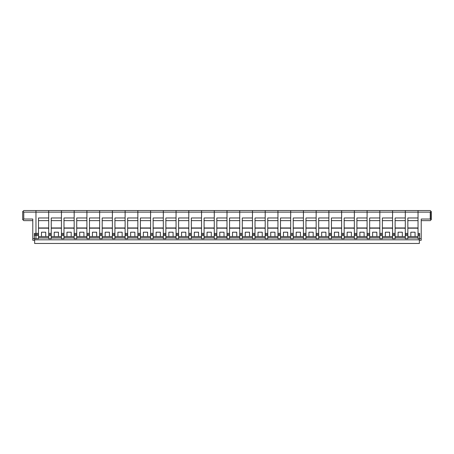 <?xml version="1.0" encoding="UTF-8"?>
<svg xmlns="http://www.w3.org/2000/svg" width="454" height="454" viewBox="0 0 454 454"><rect width="100%" height="100%" fill="white"/><g stroke="black" fill="none" stroke-linecap="round" stroke-linejoin="round"><path stroke-width="0.68" d="M34.373 233.367L34.373 238.673L35.968 238.673L32.784 238.673L34.373 238.673L34.373 233.367L35.968 233.367L35.968 238.673L35.968 235.49L34.373 235.49L35.968 235.49L35.968 234.429L34.373 234.429L35.968 234.429L35.968 233.367L34.373 233.367M22.7 219.571L22.967 219.838L23.761 219.038L23.761 212.143L22.967 211.348L22.7 211.609L22.7 219.571L22.7 211.609L23.761 210.548L35.968 210.548L35.968 233.367L35.968 210.548L23.761 210.548L22.967 211.348L23.761 212.143L35.968 212.143L23.761 212.143L23.761 219.038L32.784 219.038L23.761 219.038L22.967 219.838L22.7 219.571M34.64 240.268L32.784 240.268L32.784 219.038L32.784 240.268L34.64 240.268M23.761 220.633L22.967 219.838L23.761 220.633L32.784 220.633L23.761 220.633M45.729 236.551L45.729 232.198L41.484 232.198L41.484 236.551L41.484 232.198L45.729 232.198L45.729 236.551M38.511 238.673L38.511 217.977L38.511 233.367L35.968 233.367L35.968 212.143L48.703 212.143L48.703 217.977L38.511 217.977L48.703 217.977L48.703 210.548L35.968 210.548L48.703 210.548L48.703 212.143L35.968 212.143L35.968 210.548L35.968 233.367L38.511 233.367L38.511 234.429L35.968 234.429L35.968 233.367L35.968 234.429L38.511 234.429L38.511 238.673L35.968 238.673L35.968 234.429L35.968 235.49L38.511 235.49L35.968 235.49L35.968 238.673L38.511 238.673M48.703 220.633L38.511 220.633L48.703 220.633M48.169 228.169L38.511 228.169L48.169 228.169L48.703 228.697L48.169 228.169M38.511 227.953L48.703 227.953L38.511 227.953M38.511 236.551L48.703 236.551L38.511 236.551M419.627 233.367L419.627 238.673L418.032 238.673L418.032 233.367L419.627 233.367L418.032 233.367L418.032 212.143L430.239 212.143L430.239 219.038L431.033 219.838L431.033 211.348L430.239 212.143L430.239 219.038L421.216 219.038L421.216 240.268L419.36 240.268L421.216 240.268L421.216 238.673L419.627 238.673L421.216 238.673L421.216 219.038L430.239 219.038L431.033 219.838L430.239 220.633L421.216 220.633L430.239 220.633L431.3 219.571L431.3 211.609L431.033 211.348L430.239 212.143L418.032 212.143L418.032 234.429L419.627 234.429L418.032 234.429L418.032 235.49L419.627 235.49L418.032 235.49L418.032 238.673L419.627 238.673L419.627 233.367M418.032 210.548L418.032 212.143L418.032 210.548L430.239 210.548L431.033 211.348L430.239 210.548L48.703 210.548L61.438 210.548L61.438 217.977L51.251 217.977L51.251 233.367L51.251 217.977L61.438 217.977L61.438 210.548L74.172 210.548L74.172 217.977L63.986 217.977L63.986 233.367L63.986 217.977L74.172 217.977L74.172 210.548L86.907 210.548L86.907 217.977L76.72 217.977L76.72 233.367L76.72 217.977L86.907 217.977L86.907 210.548L99.642 210.548L99.642 217.977L89.455 217.977L89.455 233.367L89.455 217.977L99.642 217.977L99.642 210.548L112.382 210.548L112.382 217.977L102.19 217.977L102.19 233.367L102.19 217.977L112.382 217.977L112.382 210.548L125.117 210.548L125.117 217.977L114.924 217.977L114.924 233.367L114.924 217.977L125.117 217.977L125.117 210.548L137.851 210.548L137.851 217.977L127.665 217.977L127.665 233.367L127.665 217.977L137.851 217.977L137.851 210.548L150.586 210.548L150.586 217.977L140.4 217.977L140.4 233.367L140.4 217.977L150.586 217.977L150.586 210.548L163.321 210.548L163.321 217.977L153.134 217.977L153.134 233.367L153.134 217.977L163.321 217.977L163.321 210.548L176.056 210.548L176.056 217.977L165.869 217.977L165.869 233.367L165.869 217.977L176.056 217.977L176.056 210.548L188.796 210.548L188.796 217.977L178.604 217.977L178.604 233.367L178.604 217.977L188.796 217.977L188.796 210.548L201.531 210.548L201.531 217.977L191.338 217.977L191.338 233.367L191.338 217.977L201.531 217.977L201.531 210.548L214.265 210.548L214.265 217.977L204.079 217.977L204.079 233.367L204.079 217.977L214.265 217.977L214.265 210.548L227 210.548L227 217.977L216.813 217.977L216.813 233.367L216.813 217.977L227 217.977L227 210.548L239.735 210.548L239.735 217.977L229.548 217.977L229.548 233.367L229.548 217.977L239.735 217.977L239.735 210.548L252.469 210.548L252.469 217.977L242.283 217.977L242.283 233.367L242.283 217.977L252.469 217.977L252.469 210.548L265.204 210.548L265.204 217.977L255.017 217.977L255.017 233.367L255.017 217.977L265.204 217.977L265.204 210.548L277.944 210.548L277.944 217.977L267.752 217.977L267.752 233.367L267.752 217.977L277.944 217.977L277.944 210.548L290.679 210.548L290.679 217.977L280.487 217.977L280.487 233.367L280.487 217.977L290.679 217.977L290.679 210.548L303.414 210.548L303.414 217.977L293.227 217.977L293.227 233.367L293.227 217.977L303.414 217.977L303.414 210.548L316.149 210.548L316.149 217.977L305.962 217.977L305.962 233.367L305.962 217.977L316.149 217.977L316.149 210.548L328.883 210.548L328.883 217.977L318.697 217.977L318.697 233.367L318.697 217.977L328.883 217.977L328.883 210.548L341.618 210.548L341.618 217.977L331.431 217.977L331.431 233.367L331.431 217.977L341.618 217.977L341.618 210.548L354.358 210.548L354.358 217.977L344.166 217.977L344.166 233.367L344.166 217.977L354.358 217.977L354.358 210.548L367.093 210.548L367.093 217.977L356.901 217.977L356.901 233.367L356.901 217.977L367.093 217.977L367.093 210.548L379.828 210.548L379.828 217.977L369.641 217.977L369.641 233.367L369.641 217.977L379.828 217.977L379.828 210.548L392.562 210.548L392.562 217.977L382.376 217.977L382.376 233.367L382.376 217.977L392.562 217.977L392.562 210.548L405.297 210.548L405.297 217.977L395.111 217.977L395.111 233.367L395.111 217.977L405.297 217.977L405.297 210.548L418.032 210.548L418.032 217.977L407.845 217.977L407.845 233.367L407.845 217.977L418.032 217.977L418.032 210.548M38.511 237.981L48.703 237.981L38.511 237.981M51.251 237.981L61.438 237.981L51.251 237.981M63.986 237.981L74.172 237.981L63.986 237.981M76.72 237.981L86.907 237.981L76.72 237.981M89.455 237.981L99.642 237.981L89.455 237.981M102.19 237.981L112.382 237.981L102.19 237.981M114.924 237.981L125.117 237.981L114.924 237.981M127.665 237.981L137.851 237.981L127.665 237.981M140.4 237.981L150.586 237.981L140.4 237.981M153.134 237.981L163.321 237.981L153.134 237.981M165.869 237.981L176.056 237.981L165.869 237.981M178.604 237.981L188.796 237.981L178.604 237.981M191.338 237.981L201.531 237.981L191.338 237.981M204.079 237.981L214.265 237.981L204.079 237.981M216.813 237.981L227 237.981L216.813 237.981M229.548 237.981L239.735 237.981L229.548 237.981M242.283 237.981L252.469 237.981L242.283 237.981M255.017 237.981L265.204 237.981L255.017 237.981M267.752 237.981L277.944 237.981L267.752 237.981M280.487 237.981L290.679 237.981L280.487 237.981M293.227 237.981L303.414 237.981L293.227 237.981M305.962 237.981L316.149 237.981L305.962 237.981M318.697 237.981L328.883 237.981L318.697 237.981M331.431 237.981L341.618 237.981L331.431 237.981M344.166 237.981L354.358 237.981L344.166 237.981M356.901 237.981L367.093 237.981L356.901 237.981M369.641 237.981L379.828 237.981L369.641 237.981M382.376 237.981L392.562 237.981L382.376 237.981M395.111 237.981L405.297 237.981L395.111 237.981M407.845 237.981L418.032 237.981L407.845 237.981M419.36 238.673L419.36 239.808L34.64 239.808L34.64 238.673L34.64 243.452L419.36 243.452L419.36 239.808L34.64 239.808L34.64 243.452L419.36 243.452L419.36 238.673M58.464 236.551L58.464 232.198L54.219 232.198L54.219 236.551L54.219 232.198L58.464 232.198L58.464 236.551M51.251 238.673L51.251 233.367L48.703 233.367L48.703 212.143L61.438 212.143L48.703 212.143L48.703 210.548L48.703 233.367L51.251 233.367L51.251 234.429L48.703 234.429L48.703 233.367L48.703 234.429L51.251 234.429L51.251 238.673L48.703 238.673L48.703 234.429L48.703 235.49L51.251 235.49L48.703 235.49L48.703 238.673L51.251 238.673M61.438 220.633L51.251 220.633L61.438 220.633M60.904 228.169L51.251 228.169L60.904 228.169L61.438 228.697L60.904 228.169M51.251 227.953L61.438 227.953L51.251 227.953M51.251 236.551L61.438 236.551L51.251 236.551M71.199 236.551L71.199 232.198L66.954 232.198L66.954 236.551L66.954 232.198L71.199 232.198L71.199 236.551M63.986 238.673L63.986 233.367L61.438 233.367L61.438 212.143L74.172 212.143L61.438 212.143L61.438 210.548L61.438 233.367L63.986 233.367L63.986 234.429L61.438 234.429L61.438 233.367L61.438 234.429L63.986 234.429L63.986 238.673L61.438 238.673L61.438 234.429L61.438 235.49L63.986 235.49L61.438 235.49L61.438 238.673L63.986 238.673M74.172 220.633L63.986 220.633L74.172 220.633M73.644 228.169L63.986 228.169L73.644 228.169L74.172 228.697L73.644 228.169M63.986 227.953L74.172 227.953L63.986 227.953M63.986 236.551L74.172 236.551L63.986 236.551M83.939 236.551L83.939 232.198L79.694 232.198L79.694 236.551L79.694 232.198L83.939 232.198L83.939 236.551M76.72 238.673L76.72 233.367L74.172 233.367L74.172 212.143L86.907 212.143L74.172 212.143L74.172 210.548L74.172 233.367L76.72 233.367L76.72 234.429L74.172 234.429L74.172 233.367L74.172 234.429L76.72 234.429L76.72 238.673L74.172 238.673L74.172 234.429L74.172 235.49L76.72 235.49L74.172 235.49L74.172 238.673L76.72 238.673M86.907 220.633L76.72 220.633L86.907 220.633M86.379 228.169L76.72 228.169L86.379 228.169L86.907 228.697L86.379 228.169M76.72 227.953L86.907 227.953L76.72 227.953M76.72 236.551L86.907 236.551L76.72 236.551M96.674 236.551L96.674 232.198L92.429 232.198L92.429 236.551L92.429 232.198L96.674 232.198L96.674 236.551M89.455 238.673L89.455 233.367L86.907 233.367L86.907 212.143L99.642 212.143L86.907 212.143L86.907 210.548L86.907 233.367L89.455 233.367L89.455 234.429L86.907 234.429L86.907 233.367L86.907 234.429L89.455 234.429L89.455 238.673L86.907 238.673L86.907 234.429L86.907 235.49L89.455 235.49L86.907 235.49L86.907 238.673L89.455 238.673M99.642 220.633L89.455 220.633L99.642 220.633M99.114 228.169L89.455 228.169L99.114 228.169L99.642 228.697L99.114 228.169M89.455 227.953L99.642 227.953L89.455 227.953M89.455 236.551L99.642 236.551L89.455 236.551M109.408 236.551L109.408 232.198L105.163 232.198L105.163 236.551L105.163 232.198L109.408 232.198L109.408 236.551M102.19 238.673L102.19 233.367L99.642 233.367L99.642 212.143L112.382 212.143L99.642 212.143L99.642 210.548L99.642 233.367L102.19 233.367L102.19 234.429L99.642 234.429L99.642 233.367L99.642 234.429L102.19 234.429L102.19 238.673L99.642 238.673L99.642 234.429L99.642 235.49L102.19 235.49L99.642 235.49L99.642 238.673L102.19 238.673M112.382 220.633L102.19 220.633L112.382 220.633M111.849 228.169L102.19 228.169L111.849 228.169L112.382 228.697L111.849 228.169M102.19 227.953L112.382 227.953L102.19 227.953M102.19 236.551L112.382 236.551L102.19 236.551M122.143 236.551L122.143 232.198L117.898 232.198L117.898 236.551L117.898 232.198L122.143 232.198L122.143 236.551M114.924 238.673L114.924 233.367L112.382 233.367L112.382 212.143L125.117 212.143L112.382 212.143L112.382 210.548L112.382 233.367L114.924 233.367L114.924 234.429L112.382 234.429L112.382 233.367L112.382 234.429L114.924 234.429L114.924 238.673L112.382 238.673L112.382 234.429L112.382 235.49L114.924 235.49L112.382 235.49L112.382 238.673L114.924 238.673M125.117 220.633L114.924 220.633L125.117 220.633M124.583 228.169L114.924 228.169L124.583 228.169L125.117 228.697L124.583 228.169M114.924 227.953L125.117 227.953L114.924 227.953M114.924 236.551L125.117 236.551L114.924 236.551M134.878 236.551L134.878 232.198L130.633 232.198L130.633 236.551L130.633 232.198L134.878 232.198L134.878 236.551M127.665 238.673L127.665 233.367L125.117 233.367L125.117 212.143L137.851 212.143L125.117 212.143L125.117 210.548L125.117 233.367L127.665 233.367L127.665 234.429L125.117 234.429L125.117 233.367L125.117 234.429L127.665 234.429L127.665 238.673L125.117 238.673L125.117 234.429L125.117 235.49L127.665 235.49L125.117 235.49L125.117 238.673L127.665 238.673M137.851 220.633L127.665 220.633L137.851 220.633M137.318 228.169L127.665 228.169L137.318 228.169L137.851 228.697L137.318 228.169M127.665 227.953L137.851 227.953L127.665 227.953M127.665 236.551L137.851 236.551L127.665 236.551M147.612 236.551L147.612 232.198L143.368 232.198L143.368 236.551L143.368 232.198L147.612 232.198L147.612 236.551M140.4 238.673L140.4 233.367L137.851 233.367L137.851 212.143L150.586 212.143L137.851 212.143L137.851 210.548L137.851 233.367L140.4 233.367L140.4 234.429L137.851 234.429L137.851 233.367L137.851 234.429L140.4 234.429L140.4 238.673L137.851 238.673L137.851 234.429L137.851 235.49L140.4 235.49L137.851 235.49L137.851 238.673L140.4 238.673M150.586 220.633L140.4 220.633L150.586 220.633M150.058 228.169L140.4 228.169L150.058 228.169L150.586 228.697L150.058 228.169M140.4 227.953L150.586 227.953L140.4 227.953M140.4 236.551L150.586 236.551L140.4 236.551M160.353 236.551L160.353 232.198L156.108 232.198L156.108 236.551L156.108 232.198L160.353 232.198L160.353 236.551M153.134 238.673L153.134 233.367L150.586 233.367L150.586 212.143L163.321 212.143L150.586 212.143L150.586 210.548L150.586 233.367L153.134 233.367L153.134 234.429L150.586 234.429L150.586 233.367L150.586 234.429L153.134 234.429L153.134 238.673L150.586 238.673L150.586 234.429L150.586 235.49L153.134 235.49L150.586 235.49L150.586 238.673L153.134 238.673M163.321 220.633L153.134 220.633L163.321 220.633M162.793 228.169L153.134 228.169L162.793 228.169L163.321 228.697L162.793 228.169M153.134 227.953L163.321 227.953L153.134 227.953M153.134 236.551L163.321 236.551L153.134 236.551M173.088 236.551L173.088 232.198L168.843 232.198L168.843 236.551L168.843 232.198L173.088 232.198L173.088 236.551M165.869 238.673L165.869 233.367L163.321 233.367L163.321 212.143L176.056 212.143L163.321 212.143L163.321 210.548L163.321 233.367L165.869 233.367L165.869 234.429L163.321 234.429L163.321 233.367L163.321 234.429L165.869 234.429L165.869 238.673L163.321 238.673L163.321 234.429L163.321 235.49L165.869 235.49L163.321 235.49L163.321 238.673L165.869 238.673M176.056 220.633L165.869 220.633L176.056 220.633M175.528 228.169L165.869 228.169L175.528 228.169L176.056 228.697L175.528 228.169M165.869 227.953L176.056 227.953L165.869 227.953M165.869 236.551L176.056 236.551L165.869 236.551M185.822 236.551L185.822 232.198L181.577 232.198L181.577 236.551L181.577 232.198L185.822 232.198L185.822 236.551M178.604 238.673L178.604 233.367L176.056 233.367L176.056 212.143L188.796 212.143L176.056 212.143L176.056 210.548L176.056 233.367L178.604 233.367L178.604 234.429L176.056 234.429L176.056 233.367L176.056 234.429L178.604 234.429L178.604 238.673L176.056 238.673L176.056 234.429L176.056 235.49L178.604 235.49L176.056 235.49L176.056 238.673L178.604 238.673M188.796 220.633L178.604 220.633L188.796 220.633M188.262 228.169L178.604 228.169L188.262 228.169L188.796 228.697L188.262 228.169M178.604 227.953L188.796 227.953L178.604 227.953M178.604 236.551L188.796 236.551L178.604 236.551M198.557 236.551L198.557 232.198L194.312 232.198L194.312 236.551L194.312 232.198L198.557 232.198L198.557 236.551M191.338 238.673L191.338 233.367L188.796 233.367L188.796 212.143L201.531 212.143L188.796 212.143L188.796 210.548L188.796 233.367L191.338 233.367L191.338 234.429L188.796 234.429L188.796 233.367L188.796 234.429L191.338 234.429L191.338 238.673L188.796 238.673L188.796 234.429L188.796 235.49L191.338 235.49L188.796 235.49L188.796 238.673L191.338 238.673M201.531 220.633L191.338 220.633L201.531 220.633M200.997 228.169L191.338 228.169L200.997 228.169L201.531 228.697L200.997 228.169M191.338 227.953L201.531 227.953L191.338 227.953M191.338 236.551L201.531 236.551L191.338 236.551M211.292 236.551L211.292 232.198L207.047 232.198L207.047 236.551L207.047 232.198L211.292 232.198L211.292 236.551M204.079 238.673L204.079 233.367L201.531 233.367L201.531 212.143L214.265 212.143L201.531 212.143L201.531 210.548L201.531 233.367L204.079 233.367L204.079 234.429L201.531 234.429L201.531 233.367L201.531 234.429L204.079 234.429L204.079 238.673L201.531 238.673L201.531 234.429L201.531 235.49L204.079 235.49L201.531 235.49L201.531 238.673L204.079 238.673M214.265 220.633L204.079 220.633L214.265 220.633M213.732 228.169L204.079 228.169L213.732 228.169L214.265 228.697L213.732 228.169M204.079 227.953L214.265 227.953L204.079 227.953M204.079 236.551L214.265 236.551L204.079 236.551M224.026 236.551L224.026 232.198L219.781 232.198L219.781 236.551L219.781 232.198L224.026 232.198L224.026 236.551M216.813 238.673L216.813 233.367L214.265 233.367L214.265 212.143L227 212.143L214.265 212.143L214.265 210.548L214.265 233.367L216.813 233.367L216.813 234.429L214.265 234.429L214.265 233.367L214.265 234.429L216.813 234.429L216.813 238.673L214.265 238.673L214.265 234.429L214.265 235.49L216.813 235.49L214.265 235.49L214.265 238.673L216.813 238.673M227 220.633L216.813 220.633L227 220.633M226.467 228.169L216.813 228.169L226.467 228.169L227 228.697L226.467 228.169M216.813 227.953L227 227.953L216.813 227.953M216.813 236.551L227 236.551L216.813 236.551M236.767 236.551L236.767 232.198L232.516 232.198L232.516 236.551L232.516 232.198L236.767 232.198L236.767 236.551M229.548 238.673L229.548 233.367L227 233.367L227 212.143L239.735 212.143L227 212.143L227 210.548L227 233.367L229.548 233.367L229.548 234.429L227 234.429L227 233.367L227 234.429L229.548 234.429L229.548 238.673L227 238.673L227 234.429L227 235.49L229.548 235.49L227 235.49L227 238.673L229.548 238.673M239.735 220.633L229.548 220.633L239.735 220.633M239.207 228.169L229.548 228.169L239.207 228.169L239.735 228.697L239.207 228.169M229.548 227.953L239.735 227.953L229.548 227.953M229.548 236.551L239.735 236.551L229.548 236.551M249.501 236.551L249.501 232.198L245.256 232.198L245.256 236.551L245.256 232.198L249.501 232.198L249.501 236.551M242.283 238.673L242.283 233.367L239.735 233.367L239.735 212.143L252.469 212.143L239.735 212.143L239.735 210.548L239.735 233.367L242.283 233.367L242.283 234.429L239.735 234.429L239.735 233.367L239.735 234.429L242.283 234.429L242.283 238.673L239.735 238.673L239.735 234.429L239.735 235.49L242.283 235.49L239.735 235.49L239.735 238.673L242.283 238.673M252.469 220.633L242.283 220.633L252.469 220.633M251.942 228.169L242.283 228.169L251.942 228.169L252.469 228.697L251.942 228.169M242.283 227.953L252.469 227.953L242.283 227.953M242.283 236.551L252.469 236.551L242.283 236.551M262.236 236.551L262.236 232.198L257.991 232.198L257.991 236.551L257.991 232.198L262.236 232.198L262.236 236.551M255.017 238.673L255.017 233.367L252.469 233.367L252.469 212.143L265.204 212.143L252.469 212.143L252.469 210.548L252.469 233.367L255.017 233.367L255.017 234.429L252.469 234.429L252.469 233.367L252.469 234.429L255.017 234.429L255.017 238.673L252.469 238.673L252.469 234.429L252.469 235.49L255.017 235.49L252.469 235.49L252.469 238.673L255.017 238.673M265.204 220.633L255.017 220.633L265.204 220.633M264.676 228.169L255.017 228.169L264.676 228.169L265.204 228.697L264.676 228.169M255.017 227.953L265.204 227.953L255.017 227.953M255.017 236.551L265.204 236.551L255.017 236.551M274.971 236.551L274.971 232.198L270.726 232.198L270.726 236.551L270.726 232.198L274.971 232.198L274.971 236.551M267.752 238.673L267.752 233.367L265.204 233.367L265.204 212.143L277.944 212.143L265.204 212.143L265.204 210.548L265.204 233.367L267.752 233.367L267.752 234.429L265.204 234.429L265.204 233.367L265.204 234.429L267.752 234.429L267.752 238.673L265.204 238.673L265.204 234.429L265.204 235.49L267.752 235.49L265.204 235.49L265.204 238.673L267.752 238.673M277.944 220.633L267.752 220.633L277.944 220.633M277.411 228.169L267.752 228.169L277.411 228.169L277.944 228.697L277.411 228.169M267.752 227.953L277.944 227.953L267.752 227.953M267.752 236.551L277.944 236.551L267.752 236.551M287.705 236.551L287.705 232.198L283.461 232.198L283.461 236.551L283.461 232.198L287.705 232.198L287.705 236.551M280.487 238.673L280.487 233.367L277.944 233.367L277.944 212.143L290.679 212.143L277.944 212.143L277.944 210.548L277.944 233.367L280.487 233.367L280.487 234.429L277.944 234.429L277.944 233.367L277.944 234.429L280.487 234.429L280.487 238.673L277.944 238.673L277.944 234.429L277.944 235.49L280.487 235.49L277.944 235.49L277.944 238.673L280.487 238.673M290.679 220.633L280.487 220.633L290.679 220.633M290.146 228.169L280.487 228.169L290.146 228.169L290.679 228.697L290.146 228.169M280.487 227.953L290.679 227.953L280.487 227.953M280.487 236.551L290.679 236.551L280.487 236.551M300.44 236.551L300.44 232.198L296.195 232.198L296.195 236.551L296.195 232.198L300.44 232.198L300.44 236.551M293.227 238.673L293.227 233.367L290.679 233.367L290.679 212.143L303.414 212.143L290.679 212.143L290.679 210.548L290.679 233.367L293.227 233.367L293.227 234.429L290.679 234.429L290.679 233.367L290.679 234.429L293.227 234.429L293.227 238.673L290.679 238.673L290.679 234.429L290.679 235.49L293.227 235.49L290.679 235.49L290.679 238.673L293.227 238.673M303.414 220.633L293.227 220.633L303.414 220.633M302.88 228.169L293.227 228.169L302.88 228.169L303.414 228.697L302.88 228.169M293.227 227.953L303.414 227.953L293.227 227.953M293.227 236.551L303.414 236.551L293.227 236.551M313.175 236.551L313.175 232.198L308.93 232.198L308.93 236.551L308.93 232.198L313.175 232.198L313.175 236.551M305.962 238.673L305.962 233.367L303.414 233.367L303.414 212.143L316.149 212.143L303.414 212.143L303.414 210.548L303.414 233.367L305.962 233.367L305.962 234.429L303.414 234.429L303.414 233.367L303.414 234.429L305.962 234.429L305.962 238.673L303.414 238.673L303.414 234.429L303.414 235.49L305.962 235.49L303.414 235.49L303.414 238.673L305.962 238.673M316.149 220.633L305.962 220.633L316.149 220.633M315.621 228.169L305.962 228.169L315.621 228.169L316.149 228.697L315.621 228.169M305.962 227.953L316.149 227.953L305.962 227.953M305.962 236.551L316.149 236.551L305.962 236.551M325.915 236.551L325.915 232.198L321.67 232.198L321.67 236.551L321.67 232.198L325.915 232.198L325.915 236.551M318.697 238.673L318.697 233.367L316.149 233.367L316.149 212.143L328.883 212.143L316.149 212.143L316.149 210.548L316.149 233.367L318.697 233.367L318.697 234.429L316.149 234.429L316.149 233.367L316.149 234.429L318.697 234.429L318.697 238.673L316.149 238.673L316.149 234.429L316.149 235.49L318.697 235.49L316.149 235.49L316.149 238.673L318.697 238.673M328.883 220.633L318.697 220.633L328.883 220.633M328.356 228.169L318.697 228.169L328.356 228.169L328.883 228.697L328.356 228.169M318.697 227.953L328.883 227.953L318.697 227.953M318.697 236.551L328.883 236.551L318.697 236.551M338.65 236.551L338.65 232.198L334.405 232.198L334.405 236.551L334.405 232.198L338.65 232.198L338.65 236.551M331.431 238.673L331.431 233.367L328.883 233.367L328.883 212.143L341.618 212.143L328.883 212.143L328.883 210.548L328.883 233.367L331.431 233.367L331.431 234.429L328.883 234.429L328.883 233.367L328.883 234.429L331.431 234.429L331.431 238.673L328.883 238.673L328.883 234.429L328.883 235.49L331.431 235.49L328.883 235.49L328.883 238.673L331.431 238.673M341.618 220.633L331.431 220.633L341.618 220.633M341.09 228.169L331.431 228.169L341.09 228.169L341.618 228.697L341.09 228.169M331.431 227.953L341.618 227.953L331.431 227.953M331.431 236.551L341.618 236.551L331.431 236.551M351.385 236.551L351.385 232.198L347.14 232.198L347.14 236.551L347.14 232.198L351.385 232.198L351.385 236.551M344.166 238.673L344.166 233.367L341.618 233.367L341.618 212.143L354.358 212.143L341.618 212.143L341.618 210.548L341.618 233.367L344.166 233.367L344.166 234.429L341.618 234.429L341.618 233.367L341.618 234.429L344.166 234.429L344.166 238.673L341.618 238.673L341.618 234.429L341.618 235.49L344.166 235.49L341.618 235.49L341.618 238.673L344.166 238.673M354.358 220.633L344.166 220.633L354.358 220.633M353.825 228.169L344.166 228.169L353.825 228.169L354.358 228.697L353.825 228.169M344.166 227.953L354.358 227.953L344.166 227.953M344.166 236.551L354.358 236.551L344.166 236.551M364.119 236.551L364.119 232.198L359.874 232.198L359.874 236.551L359.874 232.198L364.119 232.198L364.119 236.551M356.901 238.673L356.901 233.367L354.358 233.367L354.358 212.143L367.093 212.143L354.358 212.143L354.358 210.548L354.358 233.367L356.901 233.367L356.901 234.429L354.358 234.429L354.358 233.367L354.358 234.429L356.901 234.429L356.901 238.673L354.358 238.673L354.358 234.429L354.358 235.49L356.901 235.49L354.358 235.49L354.358 238.673L356.901 238.673M367.093 220.633L356.901 220.633L367.093 220.633M366.56 228.169L356.901 228.169L366.56 228.169L367.093 228.697L366.56 228.169M356.901 227.953L367.093 227.953L356.901 227.953M356.901 236.551L367.093 236.551L356.901 236.551M376.854 236.551L376.854 232.198L372.609 232.198L372.609 236.551L372.609 232.198L376.854 232.198L376.854 236.551M369.641 238.673L369.641 233.367L367.093 233.367L367.093 212.143L379.828 212.143L367.093 212.143L367.093 210.548L367.093 233.367L369.641 233.367L369.641 234.429L367.093 234.429L367.093 233.367L367.093 234.429L369.641 234.429L369.641 238.673L367.093 238.673L367.093 234.429L367.093 235.49L369.641 235.49L367.093 235.49L367.093 238.673L369.641 238.673M379.828 220.633L369.641 220.633L379.828 220.633M379.294 228.169L369.641 228.169L379.294 228.169L379.828 228.697L379.294 228.169M369.641 227.953L379.828 227.953L369.641 227.953M369.641 236.551L379.828 236.551L369.641 236.551M389.589 236.551L389.589 232.198L385.344 232.198L385.344 236.551L385.344 232.198L389.589 232.198L389.589 236.551M382.376 238.673L382.376 233.367L379.828 233.367L379.828 212.143L392.562 212.143L379.828 212.143L379.828 210.548L379.828 233.367L382.376 233.367L382.376 234.429L379.828 234.429L379.828 233.367L379.828 234.429L382.376 234.429L382.376 238.673L379.828 238.673L379.828 234.429L379.828 235.49L382.376 235.49L379.828 235.49L379.828 238.673L382.376 238.673M392.562 220.633L382.376 220.633L392.562 220.633M392.035 228.169L382.376 228.169L392.035 228.169L392.562 228.697L392.035 228.169M382.376 227.953L392.562 227.953L382.376 227.953M382.376 236.551L392.562 236.551L382.376 236.551M402.329 236.551L402.329 232.198L398.079 232.198L398.079 236.551L398.079 232.198L402.329 232.198L402.329 236.551M395.111 238.673L395.111 233.367L392.562 233.367L392.562 212.143L405.297 212.143L392.562 212.143L392.562 210.548L392.562 233.367L395.111 233.367L395.111 234.429L392.562 234.429L392.562 233.367L392.562 234.429L395.111 234.429L395.111 238.673L392.562 238.673L392.562 234.429L392.562 235.49L395.111 235.49L392.562 235.49L392.562 238.673L395.111 238.673M405.297 220.633L395.111 220.633L405.297 220.633M404.769 228.169L395.111 228.169L404.769 228.169L405.297 228.697L404.769 228.169M395.111 227.953L405.297 227.953L395.111 227.953M395.111 236.551L405.297 236.551L395.111 236.551M415.064 236.551L415.064 232.198L410.819 232.198L410.819 236.551L410.819 232.198L415.064 232.198L415.064 236.551M407.845 238.673L407.845 233.367L405.297 233.367L405.297 212.143L418.032 212.143L405.297 212.143L405.297 210.548L405.297 233.367L407.845 233.367L407.845 234.429L405.297 234.429L405.297 233.367L405.297 234.429L407.845 234.429L407.845 238.673L405.297 238.673L405.297 234.429L405.297 235.49L407.845 235.49L405.297 235.49L405.297 238.673L407.845 238.673M418.032 220.633L407.845 220.633L418.032 220.633M417.504 228.169L407.845 228.169L417.504 228.169L418.032 228.697L417.504 228.169M407.845 227.953L418.032 227.953L407.845 227.953M407.845 236.551L418.032 236.551L407.845 236.551M38.511 237.828L48.703 237.828M51.251 237.828L61.438 237.828M63.986 237.828L74.172 237.828M76.72 237.828L86.907 237.828M89.455 237.828L99.642 237.828M102.19 237.828L112.382 237.828M114.924 237.828L125.117 237.828M127.665 237.828L137.851 237.828M140.4 237.828L150.586 237.828M153.134 237.828L163.321 237.828M165.869 237.828L176.056 237.828M178.604 237.828L188.796 237.828M191.338 237.828L201.531 237.828M204.079 237.828L214.265 237.828M216.813 237.828L227 237.828M229.548 237.828L239.735 237.828M242.283 237.828L252.469 237.828M255.017 237.828L265.204 237.828M267.752 237.828L277.944 237.828M280.487 237.828L290.679 237.828M293.227 237.828L303.414 237.828M305.962 237.828L316.149 237.828M318.697 237.828L328.883 237.828M331.431 237.828L341.618 237.828M344.166 237.828L354.358 237.828M356.901 237.828L367.093 237.828M369.641 237.828L379.828 237.828M382.376 237.828L392.562 237.828M395.111 237.828L405.297 237.828M407.845 237.828L418.032 237.828"/></g></svg>
